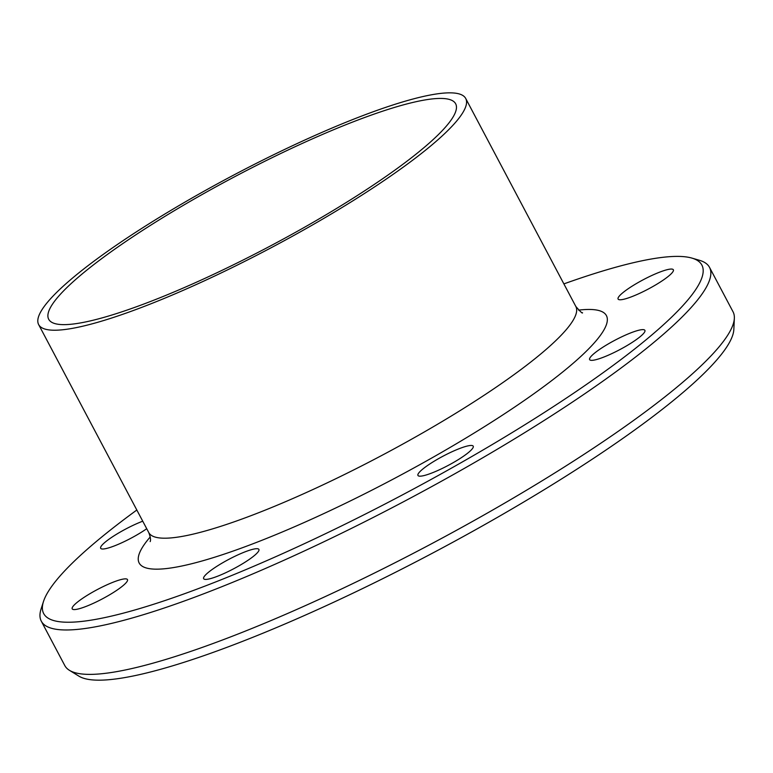 <?xml version="1.0" encoding="UTF-8"?>
<svg xmlns="http://www.w3.org/2000/svg" width="773" height="773" viewBox="0 0 773 773"><rect width="100%" height="100%" fill="white"/><g stroke="black" fill="none" stroke-linecap="round" stroke-linejoin="round"><path stroke-width="1.16" d="M146.725 528.713A31.268 5.285 152.1 0 1 118.085 544.405A31.268 5.285 152.1 0 1 100.674 548.279A31.268 5.285 152.1 0 1 113.641 536.066A31.268 5.285 152.1 0 1 142.744 521.195M121.873 579.354A31.268 5.285 152.1 0 1 127.477 579.586A31.268 5.285 152.1 0 1 102.316 598.891A31.268 5.285 152.1 0 1 72.208 608.853A31.268 5.285 152.1 0 1 89.774 593.799A31.268 5.285 152.1 0 1 121.873 579.354M234.924 556.28A31.268 5.285 152.1 0 1 258.897 549.419A31.268 5.285 152.1 0 1 233.736 568.735A31.268 5.285 152.1 0 1 203.637 578.687A31.268 5.285 152.1 0 1 234.924 556.28M428.725 464.689A31.268 5.285 152.1 0 1 456.756 449.664A31.268 5.285 152.1 0 1 473.221 446.185A31.268 5.285 152.1 0 1 448.06 465.491A31.268 5.285 152.1 0 1 417.951 475.443A31.268 5.285 152.1 0 1 428.725 464.689M589.76 358.237A31.268 5.285 152.1 0 1 617.84 338.729A31.268 5.285 152.1 0 1 644.895 330.351A31.268 5.285 152.1 0 1 619.753 349.657A31.268 5.285 152.1 0 1 589.625 359.619A31.268 5.285 152.1 0 1 589.76 358.237M623.695 299.277A31.268 5.285 152.1 0 1 618.091 299.045A31.268 5.285 152.1 0 1 643.252 279.739A31.268 5.285 152.1 0 1 673.36 269.777A31.268 5.285 152.1 0 1 655.794 284.831A31.268 5.285 152.1 0 1 623.695 299.277M563.884 283.894A372.364 62.99 152.1 0 1 635.135 262.298A372.364 62.99 152.1 0 1 691.932 258.105A372.364 62.99 152.1 0 1 402.26 494.991A372.364 62.99 152.1 0 1 43.52 601.413A372.364 62.99 152.1 0 1 136.831 510.016M43.52 601.413L41.114 608.844A378.055 63.956 -27.9 0 0 41.298 621.173A378.055 63.956 -27.9 0 0 405.332 500.788A378.055 63.956 -27.9 0 0 709.517 267.361A378.055 63.956 -27.9 0 0 699.42 260.288L691.932 258.105M709.517 267.361L733.026 311.77A378.055 63.956 152.1 0 1 734.35 318.244A378.055 63.956 152.1 0 1 428.841 545.197A378.055 63.956 152.1 0 1 69.415 670.307A378.055 63.956 152.1 0 1 64.806 665.582L41.298 621.173M422.406 96.673A241.611 40.872 152.1 0 1 465.713 98.48A241.611 40.872 152.1 0 1 271.304 247.66A241.611 40.872 152.1 0 1 38.65 324.592A241.611 40.872 152.1 0 1 174.389 208.304A241.611 40.872 152.1 0 1 422.406 96.673M734.35 318.244L733.848 329.385A372.364 62.99 152.1 0 1 432.938 552.927A372.364 62.99 152.1 0 1 78.914 676.153L69.415 670.307M414.396 102.084A230.248 38.95 152.1 0 1 455.664 103.795A230.248 38.95 152.1 0 1 270.405 245.959A230.248 38.95 152.1 0 1 48.699 319.268A230.248 38.95 152.1 0 1 178.041 208.459A230.248 38.95 152.1 0 1 414.396 102.084M578.571 310.128A264.356 44.718 152.1 0 1 393.708 478.835A264.356 44.718 152.1 0 1 150.271 536.906M465.713 98.48L575.827 306.456A241.611 40.872 152.1 0 1 381.427 455.635A241.611 40.872 152.1 0 1 148.764 532.568C150.445 537.003 150.919 540.018 150.175 541.612M38.65 324.592L148.764 532.568M582.504 312.698L582.513 312.698C582.649 313.857 580.417 311.78 575.827 306.456"/></g></svg>
